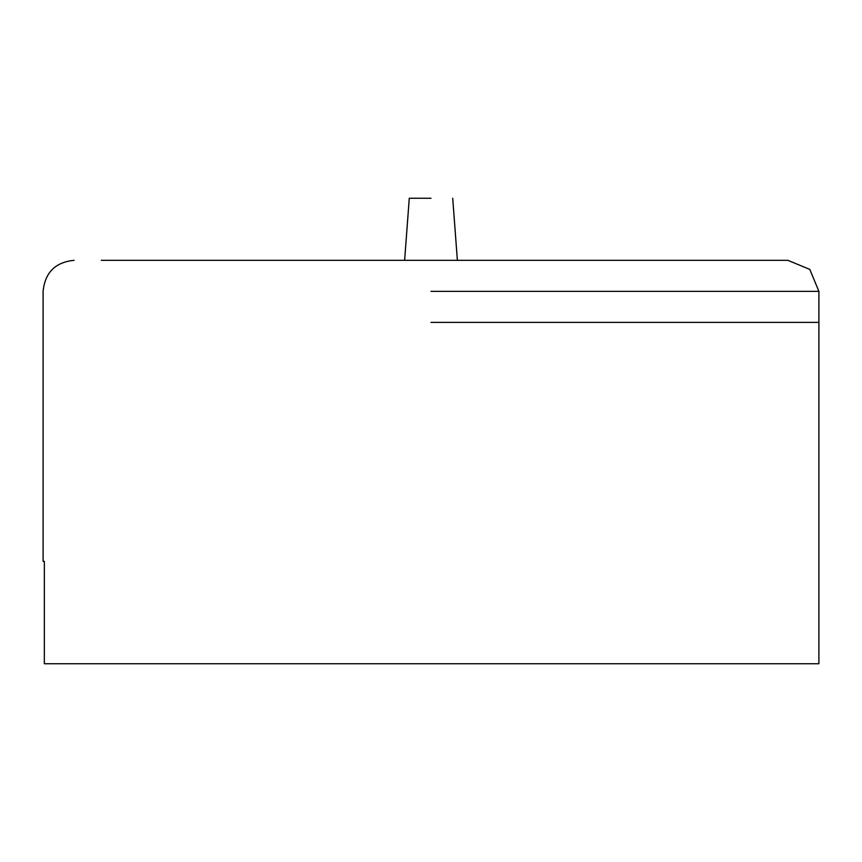 <?xml version="1.0" encoding="UTF-8"?>
<svg xmlns="http://www.w3.org/2000/svg" width="862" height="862" viewBox="0 0 862 862"><rect width="100%" height="100%" fill="white"/><g stroke="black" fill="none" stroke-linecap="round" stroke-linejoin="round"><path stroke-width="1.29" d="M431 322.388L818.9 322.388L818.9 291.356L431 291.356M404.623 260.324L409.278 198.26L431 198.26M516.338 260.324L101.296 260.324L787.868 260.324L809.806 269.407L818.9 291.356M74.132 260.324C55.319 262.188 44.975 272.532 43.1 291.356L43.1 561.334L44.339 561.334L44.339 663.74L818.9 663.74L818.9 322.388M452.722 198.26L457.377 260.324"/></g></svg>
